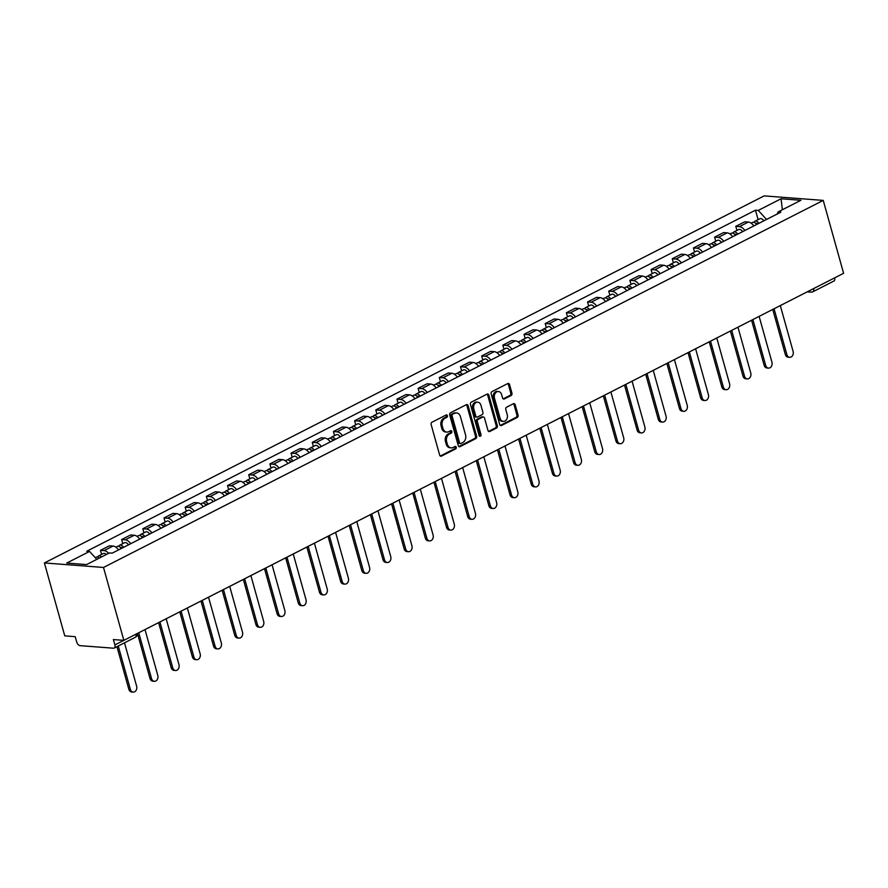 <?xml version="1.0" encoding="UTF-8"?>
<svg xmlns="http://www.w3.org/2000/svg" width="888" height="888" viewBox="0 0 888 888"><rect width="100%" height="100%" fill="white"/><g stroke="black" fill="none" stroke-linecap="round" stroke-linejoin="round"><path stroke-width="1.33" d="M447.419 415.684A1.276 0.988 94.4 0 0 446.165 414.974L432.001 422.2A1.832 1.41 94.4 0 0 431.146 424.575L439.66 455.1A1.832 1.41 94.4 0 0 441.469 456.11L455.633 448.895A1.276 0.988 94.4 0 0 454.967 446.52L453.135 447.452A5.85 4.518 94.4 0 1 451.171 447.863A5.85 4.518 94.4 0 1 447.352 444.2L446.642 441.658A5.85 4.518 94.4 0 1 449.395 434.054L451.226 433.122A1.276 0.988 94.4 0 0 450.56 430.747L448.729 431.679A5.85 4.518 94.4 0 1 446.775 432.09A5.85 4.518 94.4 0 1 442.957 428.427L442.246 425.885A5.85 4.518 94.4 0 1 444.988 418.281L446.819 417.349A1.276 0.988 94.4 0 0 447.419 415.684M446.775 432.09L445.587 432.001A5.85 4.518 94.4 0 1 441.769 428.338L441.059 425.796A5.85 4.518 94.4 0 1 443.811 418.193L445.643 417.26A1.276 0.988 94.4 0 0 445.965 415.073M441.469 456.11L440.293 456.021A1.832 1.41 94.4 0 0 440.293 456.021L454.445 448.806A1.276 0.988 94.4 0 0 454.767 446.62M451.171 447.863L449.994 447.774A5.85 4.518 94.4 0 1 446.176 444.111L445.465 441.569A5.85 4.518 94.4 0 1 448.207 433.966L450.038 433.033A1.276 0.988 94.4 0 0 450.36 430.846M511.088 395.515A1.832 1.41 94.4 0 0 511.954 393.14L509.557 384.582A1.832 1.41 94.4 0 0 507.758 383.561L492.03 391.586A1.832 1.41 94.4 0 0 491.175 393.961L499.689 424.486A1.832 1.41 94.4 0 0 501.498 425.496L517.227 417.482A1.832 1.41 94.4 0 0 518.081 415.107L515.195 404.762A1.832 1.41 94.4 0 0 513.386 403.74L506.66 407.17A1.832 1.41 94.4 0 0 505.805 409.546L507.237 414.685A4.895 3.774 94.4 0 1 503.296 421.378A4.895 3.774 94.4 0 1 500.099 418.315L494.494 398.224A4.895 3.774 94.4 0 1 498.423 391.519A4.895 3.774 94.4 0 1 501.62 394.583L502.553 397.935A1.832 1.41 94.4 0 0 504.362 398.945L511.088 395.515L509.912 395.426A1.832 1.41 94.4 0 0 510.767 393.051L508.38 384.493A1.832 1.41 94.4 0 0 507.758 383.561M823.243 200.399L843.6 273.304L123.854 640.359L103.496 567.454L823.243 200.399L764.146 195.893L44.4 562.948L64.757 635.864L75.214 636.663L76.712 642.013A3.73 2.142 -117 0 0 80.042 645.654L113.486 648.196A3.73 2.142 -117 0 0 114.219 648.062A3.73 2.142 -117 0 0 114.885 644.921L123.832 640.359M468.12 405.716A1.832 1.41 94.4 0 0 466.311 404.695L450.593 412.72A1.832 1.41 94.4 0 0 449.728 415.096L458.252 445.621A1.832 1.41 94.4 0 0 460.062 446.631L475.779 438.617A1.832 1.41 94.4 0 0 476.645 436.241L468.12 405.716L466.933 405.627A1.832 1.41 94.4 0 0 466.322 404.695M471.306 402.153L487.035 394.128A1.832 1.41 94.4 0 1 488.844 395.149L497.358 425.674A1.832 1.41 94.4 0 1 496.503 428.049L489.776 431.479A1.832 1.41 94.4 0 1 487.967 430.458L484.515 418.082A1.832 1.41 94.4 0 0 482.706 417.071L478.244 419.347A1.832 1.41 94.4 0 0 477.378 421.722L480.985 434.609A1.276 0.988 94.4 0 1 479.12 435.553L470.451 404.528A1.832 1.41 94.4 0 1 471.306 402.153M834.642 277.877A3.73 2.142 63 0 1 833.965 281.008L812.92 291.741A3.73 2.142 -117 0 0 813.597 288.611M123.854 640.359L113.387 639.571L114.885 644.921M103.496 567.454L44.4 562.948M118.537 549.916A8.569 4.928 -117 0 0 113.042 546.053L104.085 550.616A8.569 4.928 63 0 1 108.647 553.324M104.085 550.616L100.477 550.349L101.621 554.423M113.042 546.053L109.435 545.776L100.477 550.349M122.788 543.634L121.656 539.549L125.252 539.815A8.569 4.928 63 0 1 130.747 543.678M139.716 539.116A8.569 4.928 -117 0 0 134.221 535.253L130.614 534.976L121.656 539.549M143.967 532.833L142.835 528.749L146.431 529.026A8.569 4.928 63 0 1 151.926 532.878M160.883 528.316A8.569 4.928 -117 0 0 155.389 524.453L151.793 524.175L142.835 528.749M165.146 522.033L164.003 517.948L167.61 518.226A8.569 4.928 63 0 1 173.105 522.077M182.062 517.515A8.569 4.928 -117 0 0 176.568 513.653L172.971 513.375L164.003 517.948M186.325 511.233L185.181 507.148L188.789 507.425A8.569 4.928 63 0 1 194.283 511.277M203.241 506.715A8.569 4.928 -117 0 0 197.747 502.852L194.139 502.575L185.181 507.148M207.503 500.432L206.36 496.348L209.968 496.625A8.569 4.928 63 0 1 215.462 500.477M224.42 495.915A8.569 4.928 -117 0 0 218.925 492.052L215.318 491.774L206.36 496.348M228.682 489.632L227.539 485.547L231.146 485.825A8.569 4.928 63 0 1 236.641 489.677M245.599 485.114A8.569 4.928 -117 0 0 240.104 481.252L236.497 480.974L227.539 485.547M249.85 478.832L248.718 474.747L252.325 475.025A8.569 4.928 63 0 1 257.82 478.887M266.777 474.314A8.569 4.928 -117 0 0 261.283 470.451L257.675 470.174L248.718 474.747M271.029 468.031L269.897 463.947L273.493 464.224A8.569 4.928 63 0 1 278.987 468.087M287.956 463.514A8.569 4.928 -117 0 0 282.462 459.651L278.854 459.374L269.897 463.947M292.208 457.231L291.064 453.146L294.672 453.424A8.569 4.928 63 0 1 300.166 457.287M309.124 452.714A8.569 4.928 -117 0 0 303.629 448.851L300.033 448.573L291.064 453.146M313.386 446.431L312.243 442.346L315.851 442.624A8.569 4.928 63 0 1 321.345 446.486M330.303 441.913A8.569 4.928 -117 0 0 324.808 438.05L321.212 437.784L312.243 442.346M334.565 435.631L333.422 431.546L337.029 431.823A8.569 4.928 63 0 1 342.524 435.686M351.481 431.113A8.569 4.928 -117 0 0 345.987 427.25L342.38 426.984L333.422 431.546M355.744 424.83L354.601 420.746L358.208 421.023A8.569 4.928 63 0 1 363.703 424.886M372.66 420.313A8.569 4.928 -117 0 0 367.166 416.45L363.558 416.183L354.601 420.746M376.923 414.03L375.779 409.945L379.387 410.223A8.569 4.928 63 0 1 384.881 414.086M393.839 409.512A8.569 4.928 -117 0 0 388.345 405.65L384.737 405.383L375.779 409.945M398.09 403.23L396.958 399.145L400.555 399.422A8.569 4.928 63 0 1 406.06 403.285M415.018 398.712A8.569 4.928 -117 0 0 409.523 394.849L405.916 394.583L396.958 399.145M419.269 392.429L418.137 388.345L421.733 388.622A8.569 4.928 63 0 1 427.228 392.485M436.197 387.912A8.569 4.928 -117 0 0 430.702 384.049L427.095 383.783L418.137 388.345M440.448 381.629L439.305 377.544L442.912 377.822A8.569 4.928 63 0 1 448.407 381.685M457.364 377.111A8.569 4.928 -117 0 0 451.87 373.26L448.274 372.982L439.305 377.544M461.627 370.829L460.484 366.744L464.091 367.022A8.569 4.928 63 0 1 469.586 370.884M478.543 366.311A8.569 4.928 -117 0 0 473.049 362.459L469.441 362.182L460.484 366.744M482.806 360.029L481.662 355.955L485.27 356.221A8.569 4.928 63 0 1 490.764 360.084M499.722 355.511A8.569 4.928 -117 0 0 494.228 351.659L490.62 351.382L481.662 355.955M503.984 349.228L502.841 345.155L506.449 345.421A8.569 4.928 63 0 1 511.943 349.284M520.901 344.711A8.569 4.928 -117 0 0 515.406 340.859L511.799 340.581L502.841 345.155M525.163 338.428L524.02 334.354L527.627 334.621A8.569 4.928 63 0 1 533.122 338.483M542.08 333.91A8.569 4.928 -117 0 0 536.585 330.059L532.978 329.781L524.02 334.354M546.331 327.628L545.199 323.554L548.795 323.82A8.569 4.928 63 0 1 554.29 327.683M563.258 323.121A8.569 4.928 -117 0 0 557.764 319.258L554.156 318.981L545.199 323.554M567.51 316.827L566.378 312.754L569.974 313.02A8.569 4.928 63 0 1 575.468 316.883M584.426 312.321A8.569 4.928 -117 0 0 578.932 308.458L575.335 308.18L566.378 312.754M588.689 306.038L587.545 301.953L591.153 302.22A8.569 4.928 63 0 1 596.647 306.083M605.605 301.52A8.569 4.928 -117 0 0 600.11 297.658L596.514 297.38L587.545 301.953M609.867 295.238L608.724 291.153L612.332 291.431A8.569 4.928 63 0 1 617.826 295.282M626.784 290.72A8.569 4.928 -117 0 0 621.289 286.857L617.682 286.58L608.724 291.153M631.046 284.438L629.903 280.353L633.51 280.63A8.569 4.928 63 0 1 639.005 284.482M647.963 279.92A8.569 4.928 -117 0 0 642.468 276.057L638.861 275.779L629.903 280.353M652.225 273.637L651.082 269.552L654.689 269.83A8.569 4.928 63 0 1 660.184 273.682M669.141 269.12A8.569 4.928 -117 0 0 663.647 265.257L660.039 264.979L651.082 269.552M673.393 262.837L672.26 258.752L675.868 259.03A8.569 4.928 63 0 1 681.362 262.881M690.32 258.319A8.569 4.928 -117 0 0 684.826 254.456L681.218 254.179L672.26 258.752M694.571 252.037L693.439 247.952L697.036 248.229A8.569 4.928 63 0 1 702.53 252.081M711.499 247.519A8.569 4.928 -117 0 0 706.004 243.656L702.397 243.379L693.439 247.952M715.75 241.236L714.607 237.152L718.214 237.429A8.569 4.928 63 0 1 723.709 241.292M732.667 236.719A8.569 4.928 -117 0 0 727.172 232.856L723.576 232.578L714.607 237.152M736.929 230.436L735.786 226.351L739.393 226.629A8.569 4.928 63 0 1 744.888 230.492M753.845 225.918A8.569 4.928 -117 0 0 748.351 222.056L744.755 221.778L735.786 226.351M766.533 219.447L758.252 210.412L781.052 198.779L800.909 200.288L778.099 211.921L780.885 212.132L112.177 553.157L109.391 552.947L86.591 564.579L66.733 563.059L89.544 551.437L96.803 559.362M758.252 210.412L755.466 210.201L86.758 551.226L89.544 551.437M758.108 219.636L755.466 210.201M778.099 211.921L777.211 213.997M782.395 209.734L781.052 198.779M460.062 446.631L458.874 446.542L474.603 438.528A1.832 1.41 94.4 0 0 475.457 436.152L466.933 405.627M452.714 414.341A1.276 0.988 94.4 0 0 452.114 416.006L459.596 442.801A1.276 0.988 94.4 0 0 460.861 443.512L462.792 442.524A5.85 4.518 94.4 0 0 465.545 434.92L460.428 416.605A5.85 4.518 94.4 0 0 456.61 412.942A5.85 4.518 94.4 0 0 454.645 413.353L451.537 414.252A1.276 0.988 94.4 0 0 450.938 415.917L452.114 416.006M460.428 443.6L459.251 443.512A1.276 0.988 94.4 0 1 458.419 442.712L450.938 415.917M456.61 412.942L455.433 412.853A5.85 4.518 94.4 0 0 453.468 413.264L454.645 413.353M451.537 414.252L453.468 413.264M489.776 431.479L488.589 431.39L495.326 427.961A1.832 1.41 94.4 0 0 496.181 425.585L487.656 395.06A1.832 1.41 94.4 0 0 487.046 394.128M483.316 416.938L482.14 416.849A1.832 1.41 94.4 0 0 481.518 416.971L477.056 419.247A1.832 1.41 94.4 0 0 476.201 421.622L479.798 434.521L480.985 434.609M479.376 436.064A1.276 0.988 94.4 0 0 479.798 434.521M480.93 405.239A4.895 3.774 94.4 0 0 477.733 402.175A4.895 3.774 94.4 0 0 473.792 408.869L475.768 415.95A1.832 1.41 94.4 0 0 477.578 416.971L482.04 414.696A1.832 1.41 94.4 0 0 482.906 412.321L480.93 405.239M477.733 402.175L476.545 402.086A4.895 3.774 94.4 0 0 472.616 408.78L473.792 408.869M476.967 417.094L475.779 417.005A1.832 1.41 94.4 0 1 474.592 415.862L472.616 408.78M504.362 398.945L503.185 398.856A1.832 1.41 94.4 0 0 503.185 398.856L509.912 395.426M498.423 391.519L497.247 391.43A4.895 3.774 94.4 0 0 493.306 398.135L494.494 398.224M503.296 421.378L502.12 421.289A4.895 3.774 94.4 0 1 498.923 418.226L493.306 398.135M501.498 425.496L500.321 425.408A1.832 1.41 94.4 0 0 500.321 425.408L516.039 417.393A1.832 1.41 94.4 0 0 516.905 415.018L514.008 404.673A1.832 1.41 94.4 0 0 513.397 403.74M101.487 556.976A4.662 2.686 -117 0 0 98.457 556.043A4.662 2.686 -117 0 0 97.569 557.142M106.382 554.478A4.662 2.686 -117 0 0 103.341 553.546L98.457 556.043M118.259 645.998L130.381 689.421A4.285 3.308 94.4 0 0 133.178 692.107A4.285 3.308 94.4 0 0 136.63 686.235L124.498 642.812M99.19 558.152A4.662 2.686 -117 0 0 96.148 557.22L95.249 557.675M133.178 692.107L131.635 691.985A4.285 3.308 -85.6 0 1 128.849 689.299L116.939 646.675M122.322 547.985A2.231 1.288 -117 0 0 120.735 547.397A2.231 1.288 -117 0 0 120.546 547.53M123.632 547.319A4.662 2.686 -117 0 0 119.636 545.243A4.662 2.686 -117 0 0 118.737 546.342M128.516 544.821A4.662 2.686 -117 0 0 124.52 542.746L119.636 545.243M138.75 632.767L151.559 678.621A4.285 3.308 94.4 0 0 154.357 681.307A4.285 3.308 94.4 0 0 157.798 675.435L144.999 629.581M121.323 548.495A4.662 2.686 -117 0 0 117.327 546.42L115.851 547.175M154.357 681.307L152.814 681.185A4.285 3.308 -85.6 0 1 150.017 678.499L137.44 633.433M143.501 537.185A2.231 1.288 -117 0 0 141.913 536.596A2.231 1.288 -117 0 0 141.725 536.729M144.811 536.519A4.662 2.686 -117 0 0 140.804 534.443A4.662 2.686 -117 0 0 139.916 535.542M149.695 534.021A4.662 2.686 -117 0 0 145.699 531.945L140.804 534.443M159.929 621.966L172.738 667.82A4.285 3.308 94.4 0 0 175.535 670.507A4.285 3.308 94.4 0 0 178.976 664.635L166.178 618.781M142.502 537.695A4.662 2.686 -117 0 0 138.506 535.619L137.018 536.374M175.535 670.507L173.993 670.385A4.285 3.308 -85.6 0 1 171.195 667.709L158.619 622.632M164.68 526.384A2.231 1.288 -117 0 0 163.081 525.796A2.231 1.288 -117 0 0 162.904 525.929M165.978 525.718A4.662 2.686 -117 0 0 161.982 523.643A4.662 2.686 -117 0 0 161.094 524.741M170.873 523.221A4.662 2.686 -117 0 0 166.877 521.145L161.982 523.643M181.108 611.166L193.906 657.02A4.285 3.308 94.4 0 0 196.703 659.706A4.285 3.308 94.4 0 0 200.155 653.834L187.357 607.98M163.681 526.895A4.662 2.686 -117 0 0 159.674 524.819L158.197 525.574M196.703 659.706L195.171 659.584A4.285 3.308 -85.6 0 1 192.374 656.909L179.787 611.832M185.858 515.584A2.231 1.288 -117 0 0 184.26 514.996A2.231 1.288 -117 0 0 184.082 515.129M187.157 514.918A4.662 2.686 -117 0 0 183.161 512.842A4.662 2.686 -117 0 0 182.273 513.941M192.052 512.42A4.662 2.686 -117 0 0 188.045 510.345L183.161 512.842M202.286 600.366L215.085 646.22A4.285 3.308 94.4 0 0 217.882 648.906A4.285 3.308 94.4 0 0 221.334 643.034L208.525 597.18M184.848 516.095A4.662 2.686 -117 0 0 180.852 514.019L179.376 514.774M217.882 648.906L216.35 648.784A4.285 3.308 -85.6 0 1 213.553 646.109L200.966 601.032M207.026 504.784A2.231 1.288 -117 0 0 205.439 504.195A2.231 1.288 -117 0 0 205.25 504.329M208.336 504.118A4.662 2.686 -117 0 0 204.34 502.042A4.662 2.686 -117 0 0 203.452 503.141M213.22 501.62A4.662 2.686 -117 0 0 209.224 499.544L204.34 502.042M223.465 589.565L236.264 635.42A4.285 3.308 94.4 0 0 239.061 638.106A4.285 3.308 94.4 0 0 242.513 632.234L229.703 586.38M206.027 505.294A4.662 2.686 -117 0 0 202.031 503.219L200.555 503.973M239.061 638.106L237.529 637.984A4.285 3.308 -85.6 0 1 234.732 635.309L222.144 590.231M228.205 493.983A2.231 1.288 -117 0 0 226.618 493.395A2.231 1.288 -117 0 0 226.429 493.539M229.515 493.317A4.662 2.686 -117 0 0 225.519 491.242A4.662 2.686 -117 0 0 224.631 492.352M234.399 490.82A4.662 2.686 -117 0 0 230.403 488.744L225.519 491.242M244.644 578.765L257.442 624.619A4.285 3.308 94.4 0 0 260.24 627.305A4.285 3.308 94.4 0 0 263.692 621.434L250.882 575.579M227.206 494.494A4.662 2.686 -117 0 0 223.21 492.418L221.734 493.173M260.24 627.305L258.708 627.183A4.285 3.308 -85.6 0 1 255.911 624.508L243.323 579.431M249.384 483.183A2.231 1.288 -117 0 0 247.796 482.595A2.231 1.288 -117 0 0 247.608 482.739M250.694 482.517A4.662 2.686 -117 0 0 246.698 480.441A4.662 2.686 -117 0 0 245.81 481.551M255.578 480.02A4.662 2.686 -117 0 0 251.582 477.944L246.698 480.441M265.812 567.965L278.621 613.819A4.285 3.308 94.4 0 0 281.418 616.505A4.285 3.308 94.4 0 0 284.859 610.633L272.061 564.779M248.385 483.694A4.662 2.686 -117 0 0 244.389 481.618L242.912 482.373M281.418 616.505L279.875 616.383A4.285 3.308 -85.6 0 1 277.078 613.708L264.502 568.631M270.562 472.383A2.231 1.288 -117 0 0 268.975 471.794A2.231 1.288 -117 0 0 268.787 471.939M271.872 471.717A4.662 2.686 -117 0 0 267.876 469.641A4.662 2.686 -117 0 0 266.977 470.751M276.756 469.219A4.662 2.686 -117 0 0 272.76 467.155L267.876 469.641M286.991 557.165L299.8 603.019A4.285 3.308 94.4 0 0 302.597 605.705A4.285 3.308 94.4 0 0 306.038 599.833L293.24 553.979M269.564 472.893A4.662 2.686 -117 0 0 265.567 470.818L264.08 471.572M302.597 605.705L301.054 605.583A4.285 3.308 -85.6 0 1 298.257 602.908L285.681 557.831M291.741 461.582A2.231 1.288 -117 0 0 290.154 461.005A2.231 1.288 -117 0 0 289.965 461.138M293.051 460.916A4.662 2.686 -117 0 0 289.044 458.841A4.662 2.686 -117 0 0 288.156 459.951M297.935 458.419A4.662 2.686 -117 0 0 293.939 456.354L289.044 458.841M308.169 546.364L320.979 592.218A4.285 3.308 94.4 0 0 323.776 594.905A4.285 3.308 94.4 0 0 327.217 589.033L314.419 543.179M290.742 462.093A4.662 2.686 -117 0 0 286.746 460.017L285.259 460.772M323.776 594.905L322.233 594.782A4.285 3.308 -85.6 0 1 319.436 592.107L306.848 547.03M312.92 450.782A2.231 1.288 -117 0 0 311.322 450.205A2.231 1.288 -117 0 0 311.144 450.338M314.219 450.116A4.662 2.686 -117 0 0 310.223 448.04A4.662 2.686 -117 0 0 309.335 449.15M319.114 447.619A4.662 2.686 -117 0 0 315.118 445.554L310.223 448.04M329.348 535.564L342.146 581.418A4.285 3.308 94.4 0 0 344.944 584.104A4.285 3.308 94.4 0 0 348.396 578.243L335.586 532.378M311.921 451.293A4.662 2.686 -117 0 0 307.914 449.217L306.438 449.972M344.944 584.104L343.412 583.982A4.285 3.308 -85.6 0 1 340.615 581.307L328.027 536.23M334.099 439.982A2.231 1.288 -117 0 0 332.501 439.405A2.231 1.288 -117 0 0 332.312 439.538M335.398 439.316A4.662 2.686 -117 0 0 331.402 437.24A4.662 2.686 -117 0 0 330.514 438.35M340.293 436.818A4.662 2.686 -117 0 0 336.286 434.754L331.402 437.24M350.527 524.764L363.325 570.618A4.285 3.308 94.4 0 0 366.122 573.304A4.285 3.308 94.4 0 0 369.575 567.443L356.765 521.578M333.089 440.492A4.662 2.686 -117 0 0 329.093 438.417L327.617 439.172M366.122 573.304L364.591 573.182A4.285 3.308 -85.6 0 1 361.793 570.507L349.206 525.43M355.267 429.182A2.231 1.288 -117 0 0 353.679 428.604A2.231 1.288 -117 0 0 353.491 428.738M356.576 428.516A4.662 2.686 -117 0 0 352.58 426.44A4.662 2.686 -117 0 0 351.692 427.55M361.46 426.018A4.662 2.686 -117 0 0 357.464 423.953L352.58 426.44M371.706 513.963L384.504 559.829A4.285 3.308 94.4 0 0 387.301 562.504A4.285 3.308 94.4 0 0 390.753 556.643L377.944 510.778M354.268 429.692A4.662 2.686 -117 0 0 350.272 427.616L348.795 428.371M387.301 562.504L385.769 562.393A4.285 3.308 -85.6 0 1 382.972 559.706L370.385 514.64M376.445 418.381A2.231 1.288 -117 0 0 374.858 417.804A2.231 1.288 -117 0 0 374.669 417.937M377.755 417.715A4.662 2.686 -117 0 0 373.759 415.639A4.662 2.686 -117 0 0 372.871 416.75M382.639 415.229A4.662 2.686 -117 0 0 378.643 413.153L373.759 415.639M392.873 503.163L405.683 549.028A4.285 3.308 94.4 0 0 408.48 551.703A4.285 3.308 94.4 0 0 411.932 545.843L399.123 499.977M375.446 418.892A4.662 2.686 -117 0 0 371.45 416.816L369.974 417.571M408.48 551.703L406.948 551.592A4.285 3.308 -85.6 0 1 404.151 548.906L391.564 503.84M397.624 407.581A2.231 1.288 -117 0 0 396.037 407.004A2.231 1.288 -117 0 0 395.848 407.137M398.934 406.915A4.662 2.686 -117 0 0 394.938 404.839A4.662 2.686 -117 0 0 394.039 405.949M403.818 404.429A4.662 2.686 -117 0 0 399.822 402.353L394.938 404.839M414.052 492.363L426.862 538.228A4.285 3.308 94.4 0 0 429.659 540.903A4.285 3.308 94.4 0 0 433.1 535.042L420.302 489.177M396.625 408.091A4.662 2.686 -117 0 0 392.629 406.016L391.153 406.771M429.659 540.903L428.116 540.792A4.285 3.308 -85.6 0 1 425.319 538.106L412.742 493.04M418.803 396.781A2.231 1.288 -117 0 0 417.216 396.203A2.231 1.288 -117 0 0 417.027 396.337M420.113 396.115A4.662 2.686 -117 0 0 416.117 394.039A4.662 2.686 -117 0 0 415.218 395.149M424.997 393.628A4.662 2.686 -117 0 0 421.001 391.553L416.117 394.039M435.231 481.562L448.04 527.428A4.285 3.308 94.4 0 0 450.838 530.103A4.285 3.308 94.4 0 0 454.279 524.242L441.48 478.377M417.804 397.291A4.662 2.686 -117 0 0 413.808 395.216L412.321 395.97M450.838 530.103L449.295 529.992A4.285 3.308 -85.6 0 1 446.498 527.306L433.921 482.24M439.982 385.98A2.231 1.288 -117 0 0 438.395 385.403A2.231 1.288 -117 0 0 438.206 385.536M441.292 385.314A4.662 2.686 -117 0 0 437.285 383.239A4.662 2.686 -117 0 0 436.397 384.349M446.176 382.828A4.662 2.686 -117 0 0 442.18 380.752L437.285 383.239M456.41 470.762L469.219 516.627A4.285 3.308 94.4 0 0 472.005 519.302A4.285 3.308 94.4 0 0 475.457 513.442L462.659 467.576M438.983 386.491A4.662 2.686 -117 0 0 434.976 384.415L433.499 385.17M472.005 519.302L470.474 519.191A4.285 3.308 -85.6 0 1 467.676 516.505L455.089 471.439M461.161 375.18A2.231 1.288 -117 0 0 459.562 374.603A2.231 1.288 -117 0 0 459.385 374.736M462.459 374.514A4.662 2.686 -117 0 0 458.463 372.438A4.662 2.686 -117 0 0 457.575 373.548M467.354 372.028A4.662 2.686 -117 0 0 463.358 369.952L458.463 372.438M477.589 459.962L490.387 505.827A4.285 3.308 94.4 0 0 493.184 508.502A4.285 3.308 94.4 0 0 496.636 502.641L483.827 456.776M460.151 375.691A4.662 2.686 -117 0 0 456.155 373.615L454.678 374.37M493.184 508.502L491.652 508.391A4.285 3.308 -85.6 0 1 488.855 505.705L476.268 460.639M482.328 364.38A2.231 1.288 -117 0 0 480.741 363.803A2.231 1.288 -117 0 0 480.552 363.936M483.638 363.714A4.662 2.686 -117 0 0 479.642 361.649A4.662 2.686 -117 0 0 478.754 362.748M488.522 361.227A4.662 2.686 -117 0 0 484.526 359.152L479.642 361.649M498.767 449.161L511.566 495.027A4.285 3.308 94.4 0 0 514.363 497.702A4.285 3.308 94.4 0 0 517.815 491.841L505.006 445.976M481.329 364.89A4.662 2.686 -117 0 0 477.333 362.826L475.857 363.569M514.363 497.702L512.831 497.591A4.285 3.308 -85.6 0 1 510.034 494.905L497.447 449.839M503.507 353.579A2.231 1.288 -117 0 0 501.92 353.002A2.231 1.288 -117 0 0 501.731 353.135M504.817 352.913A4.662 2.686 -117 0 0 500.821 350.849A4.662 2.686 -117 0 0 499.933 351.948M509.701 350.427A4.662 2.686 -117 0 0 505.705 348.351L500.821 350.849M519.946 438.361L532.745 484.226A4.285 3.308 94.4 0 0 535.542 486.901A4.285 3.308 94.4 0 0 538.994 481.041L526.184 435.176M502.508 354.09A4.662 2.686 -117 0 0 498.512 352.025L497.036 352.78M535.542 486.901L534.01 486.791A4.285 3.308 -85.6 0 1 531.213 484.104L518.625 439.038M524.686 342.779A2.231 1.288 -117 0 0 523.099 342.202A2.231 1.288 -117 0 0 522.91 342.335M525.996 342.113A4.662 2.686 -117 0 0 522 340.049A4.662 2.686 -117 0 0 521.112 341.147M530.88 339.627A4.662 2.686 -117 0 0 526.884 337.551L522 340.049M541.114 427.561L553.923 473.426A4.285 3.308 94.4 0 0 556.721 476.101A4.285 3.308 94.4 0 0 560.173 470.24L547.363 424.386M523.687 343.29A4.662 2.686 -117 0 0 519.691 341.225L518.215 341.98M556.721 476.101L555.178 475.99A4.285 3.308 -85.6 0 1 552.392 473.304L539.804 428.238M545.865 331.979A2.231 1.288 -117 0 0 544.277 331.402A2.231 1.288 -117 0 0 544.089 331.535M547.175 331.313A4.662 2.686 -117 0 0 543.179 329.248A4.662 2.686 -117 0 0 542.279 330.347M552.059 328.826A4.662 2.686 -117 0 0 548.062 326.751L543.179 329.248M562.293 416.761L575.102 462.626A4.285 3.308 94.4 0 0 577.899 465.301A4.285 3.308 94.4 0 0 581.34 459.44L568.542 413.586M544.866 332.489A4.662 2.686 -117 0 0 540.87 330.425L539.393 331.18M577.899 465.301L576.356 465.19A4.285 3.308 -85.6 0 1 573.559 462.504L560.983 417.438M567.044 321.179A2.231 1.288 -117 0 0 565.456 320.601A2.231 1.288 -117 0 0 565.268 320.735M568.353 320.513A4.662 2.686 -117 0 0 564.346 318.448A4.662 2.686 -117 0 0 563.458 319.547M573.237 318.026A4.662 2.686 -117 0 0 569.241 315.95L564.346 318.448M583.471 405.971L596.281 451.826A4.285 3.308 94.4 0 0 599.078 454.512A4.285 3.308 94.4 0 0 602.519 448.64L589.721 402.786M566.045 321.689A4.662 2.686 -117 0 0 562.049 319.625L560.561 320.379M599.078 454.512L597.535 454.39A4.285 3.308 -85.6 0 1 594.738 451.703L582.162 406.637M588.222 310.389A2.231 1.288 -117 0 0 586.624 309.801A2.231 1.288 -117 0 0 586.446 309.934M589.521 309.712A4.662 2.686 -117 0 0 585.525 307.648A4.662 2.686 -117 0 0 584.637 308.747M594.416 307.226A4.662 2.686 -117 0 0 590.42 305.15L585.525 307.648M604.65 395.171L617.449 441.025A4.285 3.308 94.4 0 0 620.246 443.711A4.285 3.308 94.4 0 0 623.698 437.84L610.9 391.985M587.223 310.9A4.662 2.686 -117 0 0 583.216 308.824L581.74 309.579M620.246 443.711L618.714 443.589A4.285 3.308 -85.6 0 1 615.917 440.903L603.329 395.837M609.401 299.589A2.231 1.288 -117 0 0 607.803 299.001A2.231 1.288 -117 0 0 607.625 299.134M610.7 298.923A4.662 2.686 -117 0 0 606.704 296.847A4.662 2.686 -117 0 0 605.816 297.946M615.595 296.426A4.662 2.686 -117 0 0 611.588 294.35L606.704 296.847M625.829 384.371L638.627 430.225A4.285 3.308 94.4 0 0 641.425 432.911A4.285 3.308 94.4 0 0 644.877 427.039L632.067 381.185M608.391 300.1A4.662 2.686 -117 0 0 604.395 298.024L602.919 298.779M641.425 432.911L639.893 432.789A4.285 3.308 -85.6 0 1 637.096 430.114L624.508 385.037M630.569 288.789A2.231 1.288 -117 0 0 628.981 288.2A2.231 1.288 -117 0 0 628.793 288.334M631.879 288.123A4.662 2.686 -117 0 0 627.883 286.047A4.662 2.686 -117 0 0 626.995 287.146M636.763 285.625A4.662 2.686 -117 0 0 632.767 283.55L627.883 286.047M647.008 373.571L659.806 419.425A4.285 3.308 94.4 0 0 662.603 422.111A4.285 3.308 94.4 0 0 666.056 416.239L653.246 370.385M629.57 289.299A4.662 2.686 -117 0 0 625.574 287.224L624.098 287.978M662.603 422.111L661.072 421.989A4.285 3.308 -85.6 0 1 658.274 419.314L645.687 374.237M651.748 277.988A2.231 1.288 -117 0 0 650.16 277.4A2.231 1.288 -117 0 0 649.972 277.533M653.057 277.322A4.662 2.686 -117 0 0 649.061 275.247A4.662 2.686 -117 0 0 648.173 276.346M657.941 274.825A4.662 2.686 -117 0 0 653.945 272.749L649.061 275.247M668.187 362.77L680.985 408.624A4.285 3.308 94.4 0 0 683.782 411.311A4.285 3.308 94.4 0 0 687.234 405.439L674.425 359.584M650.749 278.499A4.662 2.686 -117 0 0 646.753 276.423L645.276 277.178M683.782 411.311L682.25 411.188A4.285 3.308 -85.6 0 1 679.453 408.513L666.866 363.436M672.926 267.188A2.231 1.288 -117 0 0 671.339 266.6A2.231 1.288 -117 0 0 671.15 266.733M674.236 266.522A4.662 2.686 -117 0 0 670.24 264.446A4.662 2.686 -117 0 0 669.352 265.545M679.12 264.025A4.662 2.686 -117 0 0 675.124 261.949L670.24 264.446M689.354 351.97L702.164 397.824A4.285 3.308 94.4 0 0 704.961 400.51A4.285 3.308 94.4 0 0 708.402 394.638L695.604 348.784M671.927 267.699A4.662 2.686 -117 0 0 667.931 265.623L666.455 266.378M704.961 400.51L703.418 400.388A4.285 3.308 -85.6 0 1 700.621 397.713L688.045 352.636M694.105 256.388A2.231 1.288 -117 0 0 692.518 255.8A2.231 1.288 -117 0 0 692.329 255.944M695.415 255.722A4.662 2.686 -117 0 0 691.419 253.646A4.662 2.686 -117 0 0 690.52 254.745M700.299 253.224A4.662 2.686 -117 0 0 696.303 251.149L691.419 253.646M710.533 341.17L723.343 387.024A4.285 3.308 94.4 0 0 726.14 389.71A4.285 3.308 94.4 0 0 729.581 383.838L716.783 337.984M693.106 256.898A4.662 2.686 -117 0 0 689.11 254.823L687.623 255.578M726.14 389.71L724.597 389.588A4.285 3.308 -85.6 0 1 721.8 386.913L709.223 341.836M715.284 245.588A2.231 1.288 -117 0 0 713.697 244.999A2.231 1.288 -117 0 0 713.508 245.144M716.594 244.922A4.662 2.686 -117 0 0 712.587 242.846A4.662 2.686 -117 0 0 711.699 243.956M721.478 242.424A4.662 2.686 -117 0 0 717.482 240.348L712.587 242.846M731.712 330.369L744.521 376.223A4.285 3.308 94.4 0 0 747.319 378.91A4.285 3.308 94.4 0 0 750.76 373.038L737.961 327.184M714.285 246.098A4.662 2.686 -117 0 0 710.289 244.022L708.802 244.777M747.319 378.91L745.776 378.788A4.285 3.308 -85.6 0 1 742.979 376.112L730.391 331.035M736.463 234.787A2.231 1.288 -117 0 0 734.864 234.199A2.231 1.288 -117 0 0 734.687 234.343M737.762 234.121A4.662 2.686 -117 0 0 733.765 232.046A4.662 2.686 -117 0 0 732.878 233.156M742.657 231.624A4.662 2.686 -117 0 0 738.661 229.559L733.765 232.046M752.891 319.569L765.689 365.423A4.285 3.308 94.4 0 0 768.486 368.109A4.285 3.308 94.4 0 0 771.938 362.237L759.129 316.383M735.464 235.298A4.662 2.686 -117 0 0 731.457 233.222L729.98 233.977M768.486 368.109L766.955 367.987A4.285 3.308 -85.6 0 1 764.157 365.312L751.57 320.235M757.642 223.987A2.231 1.288 -117 0 0 756.043 223.41A2.231 1.288 -117 0 0 755.855 223.543M758.94 223.321A4.662 2.686 -117 0 0 754.944 221.245A4.662 2.686 -117 0 0 754.056 222.355M763.835 220.823A4.662 2.686 -117 0 0 759.828 218.759L754.944 221.245M774.07 308.769L786.868 354.623A4.285 3.308 94.4 0 0 789.665 357.309A4.285 3.308 94.4 0 0 793.117 351.437L780.308 305.583M756.632 224.498A4.662 2.686 -117 0 0 752.635 222.422L751.159 223.177M789.665 357.309L788.133 357.187A4.285 3.308 -85.6 0 1 785.336 354.512L772.749 309.435M727.172 232.856L718.214 237.429M706.004 243.656L697.036 248.229M684.826 254.456L675.868 259.03M663.647 265.257L654.689 269.83M642.468 276.057L633.51 280.63M621.289 286.857L612.332 291.431M600.11 297.658L591.153 302.22M578.932 308.458L569.974 313.02M557.764 319.258L548.795 323.82M536.585 330.059L527.627 334.621M515.406 340.859L506.449 345.421M494.228 351.659L485.27 356.221M473.049 362.459L464.091 367.022M451.87 373.26L442.912 377.822M430.702 384.049L421.733 388.622M409.523 394.849L400.555 399.422M388.345 405.65L379.387 410.223M367.166 416.45L358.208 421.023M345.987 427.25L337.029 431.823M324.808 438.05L315.851 442.624M303.629 448.851L294.672 453.424M282.462 459.651L273.493 464.224M261.283 470.451L252.325 475.025M240.104 481.252L231.146 485.825M218.925 492.052L209.968 496.625M197.747 502.852L188.789 507.425M176.568 513.653L167.61 518.226M155.389 524.453L146.431 529.026M134.221 535.253L125.252 539.815M748.351 222.056L739.393 226.629M807.236 291.852L810.944 292.13A3.73 2.875 -85.6 0 0 812.198 291.875A3.73 2.142 -117 0 0 812.92 291.741A3.73 3.73 0 0 1 810.944 292.13A3.73 2.875 -85.6 0 1 809.035 290.931M137.263 633.521A3.73 3.73 0 0 1 135.254 637.329A3.73 2.142 -117 0 0 135.931 634.199M443.811 418.193L444.988 418.281M441.059 425.796L442.246 425.885M441.769 428.338L442.957 428.427M450.038 433.033L451.226 433.122M448.207 433.966L449.395 434.054M445.465 441.569L446.642 441.658M446.176 444.111L447.352 444.2M454.445 448.806L455.633 448.895M445.643 417.26L446.819 417.349M475.457 436.152L476.645 436.241M474.603 438.528L475.779 438.617M458.419 442.712L459.596 442.801M487.656 395.06L488.844 395.149M496.181 425.585L497.358 425.674M495.326 427.961L496.503 428.049M481.518 416.971L482.706 417.071M477.056 419.247L478.244 419.347M476.201 421.622L477.378 421.722M474.592 415.862L475.768 415.95M498.923 418.226L500.099 418.315M514.008 404.673L515.195 404.762M516.905 415.018L518.081 415.107M516.039 417.393L517.227 417.482M508.38 384.493L509.557 384.582M510.767 393.051L511.954 393.14M128.849 689.299L130.381 689.421M150.017 678.499L151.559 678.621M171.195 667.709L172.738 667.82M192.374 656.909L193.906 657.02M213.553 646.109L215.085 646.22M234.732 635.309L236.264 635.42M255.911 624.508L257.442 624.619M277.078 613.708L278.621 613.819M298.257 602.908L299.8 603.019M319.436 592.107L320.979 592.218M340.615 581.307L342.146 581.418M361.793 570.507L363.325 570.618M382.972 559.706L384.504 559.829M404.151 548.906L405.683 549.028M425.319 538.106L426.862 538.228M446.498 527.306L448.04 527.428M467.676 516.505L469.219 516.627M488.855 505.705L490.387 505.827M510.034 494.905L511.566 495.027M531.213 484.104L532.745 484.226M552.392 473.304L553.923 473.426M573.559 462.504L575.102 462.626M594.738 451.703L596.281 451.826M615.917 440.903L617.449 441.025M637.096 430.114L638.627 430.225M658.274 419.314L659.806 419.425M679.453 408.513L680.985 408.624M700.621 397.713L702.164 397.824M721.8 386.913L723.343 387.024M742.979 376.112L744.521 376.223M764.157 365.312L765.689 365.423M785.336 354.512L786.868 354.623M135.254 637.329L114.219 648.062"/></g></svg>
